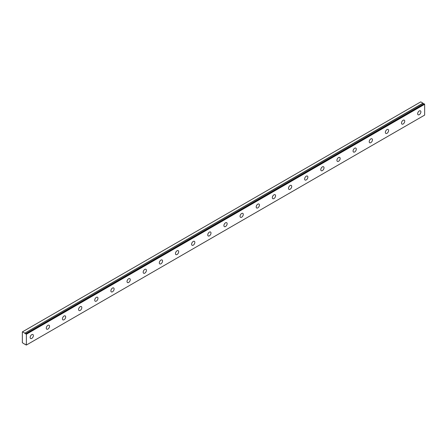 <?xml version="1.0" encoding="UTF-8"?>
<svg xmlns="http://www.w3.org/2000/svg" width="447" height="447" viewBox="0 0 447 447"><rect width="100%" height="100%" fill="white"/><g stroke="black" fill="none" stroke-linecap="round" stroke-linejoin="round"><path stroke-width="0.67" d="M423.991 103.749L25.714 333.697A0.76 0.441 60 0 1 25.635 333.769A0.76 0.441 60 0 1 25.256 333.73A0.76 0.441 60 0 1 24.797 333.166L423.063 103.229L420.772 101.866L22.35 331.897L22.35 342.709L24.797 344.263A0.76 0.441 60 0 1 24.876 344.196A0.76 0.441 60 0 1 25.714 344.793L26.384 345.039L26.384 334.227L25.786 333.691L424.047 103.754L25.786 333.691M423.795 103.866A0.76 0.441 60 0 1 423.521 103.793A0.76 0.441 60 0 1 423.063 103.229M419.269 114.667A2.285 1.319 120 0 0 420.761 112.655A2.285 1.319 120 0 0 420.409 110.828A2.285 1.319 120 0 0 419.269 110.94A2.285 1.319 120 0 0 417.777 112.951A2.285 1.319 120 0 0 418.124 114.784A2.285 1.319 120 0 0 419.269 114.667M31.771 338.39A2.285 1.319 120 0 0 33.262 336.379A2.285 1.319 120 0 0 32.91 334.546A2.285 1.319 120 0 0 31.771 334.663A2.285 1.319 120 0 0 30.279 336.675A2.285 1.319 120 0 0 30.625 338.502A2.285 1.319 120 0 0 31.771 338.39M47.913 329.07A2.285 1.319 120 0 0 49.405 327.059A2.285 1.319 120 0 0 49.058 325.226A2.285 1.319 120 0 0 47.913 325.338A2.285 1.319 120 0 0 46.421 327.349A2.285 1.319 120 0 0 46.773 329.182A2.285 1.319 120 0 0 47.913 329.07M64.061 319.745A2.285 1.319 120 0 0 65.553 317.733A2.285 1.319 120 0 0 65.201 315.906A2.285 1.319 120 0 0 64.061 316.018A2.285 1.319 120 0 0 62.569 318.029A2.285 1.319 120 0 0 62.921 319.862A2.285 1.319 120 0 0 64.061 319.745M80.209 310.425A2.285 1.319 120 0 0 81.695 308.413A2.285 1.319 120 0 0 81.348 306.581A2.285 1.319 120 0 0 80.209 306.698A2.285 1.319 120 0 0 78.717 308.709A2.285 1.319 120 0 0 79.063 310.536A2.285 1.319 120 0 0 80.209 310.425M96.351 301.105A2.285 1.319 120 0 0 97.843 299.093A2.285 1.319 120 0 0 97.491 297.261A2.285 1.319 120 0 0 96.351 297.372A2.285 1.319 120 0 0 94.859 299.384A2.285 1.319 120 0 0 95.211 301.217A2.285 1.319 120 0 0 96.351 301.105M112.499 291.779A2.285 1.319 120 0 0 113.991 289.768A2.285 1.319 120 0 0 113.639 287.941A2.285 1.319 120 0 0 112.499 288.052A2.285 1.319 120 0 0 111.007 290.064A2.285 1.319 120 0 0 111.353 291.897A2.285 1.319 120 0 0 112.499 291.779M128.641 282.459A2.285 1.319 120 0 0 130.133 280.448A2.285 1.319 120 0 0 129.786 278.621A2.285 1.319 120 0 0 128.641 278.732A2.285 1.319 120 0 0 127.149 280.744A2.285 1.319 120 0 0 127.501 282.571A2.285 1.319 120 0 0 128.641 282.459M144.789 273.139A2.285 1.319 120 0 0 146.281 271.128A2.285 1.319 120 0 0 145.929 269.295A2.285 1.319 120 0 0 144.789 269.407A2.285 1.319 120 0 0 143.297 271.424A2.285 1.319 120 0 0 143.649 273.251A2.285 1.319 120 0 0 144.789 273.139M160.937 263.814A2.285 1.319 120 0 0 162.429 261.802A2.285 1.319 120 0 0 162.077 259.975A2.285 1.319 120 0 0 160.937 260.087A2.285 1.319 120 0 0 159.445 262.098A2.285 1.319 120 0 0 159.791 263.931A2.285 1.319 120 0 0 160.937 263.814M177.079 254.494A2.285 1.319 120 0 0 178.571 252.482A2.285 1.319 120 0 0 178.224 250.655A2.285 1.319 120 0 0 177.079 250.767A2.285 1.319 120 0 0 175.587 252.778A2.285 1.319 120 0 0 175.939 254.606A2.285 1.319 120 0 0 177.079 254.494M193.227 245.174A2.285 1.319 120 0 0 194.719 243.162A2.285 1.319 120 0 0 194.367 241.33A2.285 1.319 120 0 0 193.227 241.441A2.285 1.319 120 0 0 191.735 243.459A2.285 1.319 120 0 0 192.087 245.286A2.285 1.319 120 0 0 193.227 245.174M209.375 235.854A2.285 1.319 120 0 0 210.867 233.837A2.285 1.319 120 0 0 210.515 232.01A2.285 1.319 120 0 0 209.375 232.122A2.285 1.319 120 0 0 207.883 234.133A2.285 1.319 120 0 0 208.229 235.966A2.285 1.319 120 0 0 209.375 235.854M225.517 226.528A2.285 1.319 120 0 0 227.009 224.517A2.285 1.319 120 0 0 226.663 222.69A2.285 1.319 120 0 0 225.517 222.802A2.285 1.319 120 0 0 224.025 224.813A2.285 1.319 120 0 0 224.377 226.64A2.285 1.319 120 0 0 225.517 226.528M241.665 217.208A2.285 1.319 120 0 0 243.157 215.197A2.285 1.319 120 0 0 242.805 213.364A2.285 1.319 120 0 0 241.665 213.482A2.285 1.319 120 0 0 240.173 215.493A2.285 1.319 120 0 0 240.525 217.32A2.285 1.319 120 0 0 241.665 217.208M257.807 207.889A2.285 1.319 120 0 0 259.299 205.871A2.285 1.319 120 0 0 258.953 204.044A2.285 1.319 120 0 0 257.807 204.156A2.285 1.319 120 0 0 256.321 206.168A2.285 1.319 120 0 0 256.667 208A2.285 1.319 120 0 0 257.807 207.889M273.955 198.563A2.285 1.319 120 0 0 275.447 196.551A2.285 1.319 120 0 0 275.095 194.724A2.285 1.319 120 0 0 273.955 194.836A2.285 1.319 120 0 0 272.463 196.848A2.285 1.319 120 0 0 272.815 198.68A2.285 1.319 120 0 0 273.955 198.563M290.103 189.243A2.285 1.319 120 0 0 291.595 187.232A2.285 1.319 120 0 0 291.243 185.399A2.285 1.319 120 0 0 290.103 185.516A2.285 1.319 120 0 0 288.611 187.528A2.285 1.319 120 0 0 288.958 189.355A2.285 1.319 120 0 0 290.103 189.243M306.245 179.923A2.285 1.319 120 0 0 307.737 177.912A2.285 1.319 120 0 0 307.391 176.079A2.285 1.319 120 0 0 306.245 176.191A2.285 1.319 120 0 0 304.753 178.202A2.285 1.319 120 0 0 305.105 180.035A2.285 1.319 120 0 0 306.245 179.923M322.393 170.598A2.285 1.319 120 0 0 323.885 168.586A2.285 1.319 120 0 0 323.533 166.759A2.285 1.319 120 0 0 322.393 166.871A2.285 1.319 120 0 0 320.901 168.882A2.285 1.319 120 0 0 321.253 170.715A2.285 1.319 120 0 0 322.393 170.598M338.541 161.278A2.285 1.319 120 0 0 340.033 159.266A2.285 1.319 120 0 0 339.681 157.433A2.285 1.319 120 0 0 338.541 157.551A2.285 1.319 120 0 0 337.049 159.562A2.285 1.319 120 0 0 337.396 161.389A2.285 1.319 120 0 0 338.541 161.278M354.683 151.958A2.285 1.319 120 0 0 356.175 149.946A2.285 1.319 120 0 0 355.829 148.113A2.285 1.319 120 0 0 354.683 148.225A2.285 1.319 120 0 0 353.191 150.237A2.285 1.319 120 0 0 353.543 152.069A2.285 1.319 120 0 0 354.683 151.958M370.831 142.632A2.285 1.319 120 0 0 372.323 140.621A2.285 1.319 120 0 0 371.971 138.793A2.285 1.319 120 0 0 370.831 138.905A2.285 1.319 120 0 0 369.339 140.917A2.285 1.319 120 0 0 369.691 142.749A2.285 1.319 120 0 0 370.831 142.632M386.979 133.312A2.285 1.319 120 0 0 388.465 131.301A2.285 1.319 120 0 0 388.119 129.468A2.285 1.319 120 0 0 386.979 129.585A2.285 1.319 120 0 0 385.487 131.597A2.285 1.319 120 0 0 385.834 133.424A2.285 1.319 120 0 0 386.979 133.312M403.121 123.992A2.285 1.319 120 0 0 404.613 121.981A2.285 1.319 120 0 0 404.261 120.148A2.285 1.319 120 0 0 403.121 120.26A2.285 1.319 120 0 0 401.629 122.277A2.285 1.319 120 0 0 401.982 124.104A2.285 1.319 120 0 0 403.121 123.992M26.384 345.039L424.65 115.102L424.65 104.291L424.047 103.754M422.991 103.145L24.797 333.166M24.73 333.082L22.512 331.803M26.384 334.227L424.65 104.291M26.228 333.948L424.488 104.011"/></g></svg>
